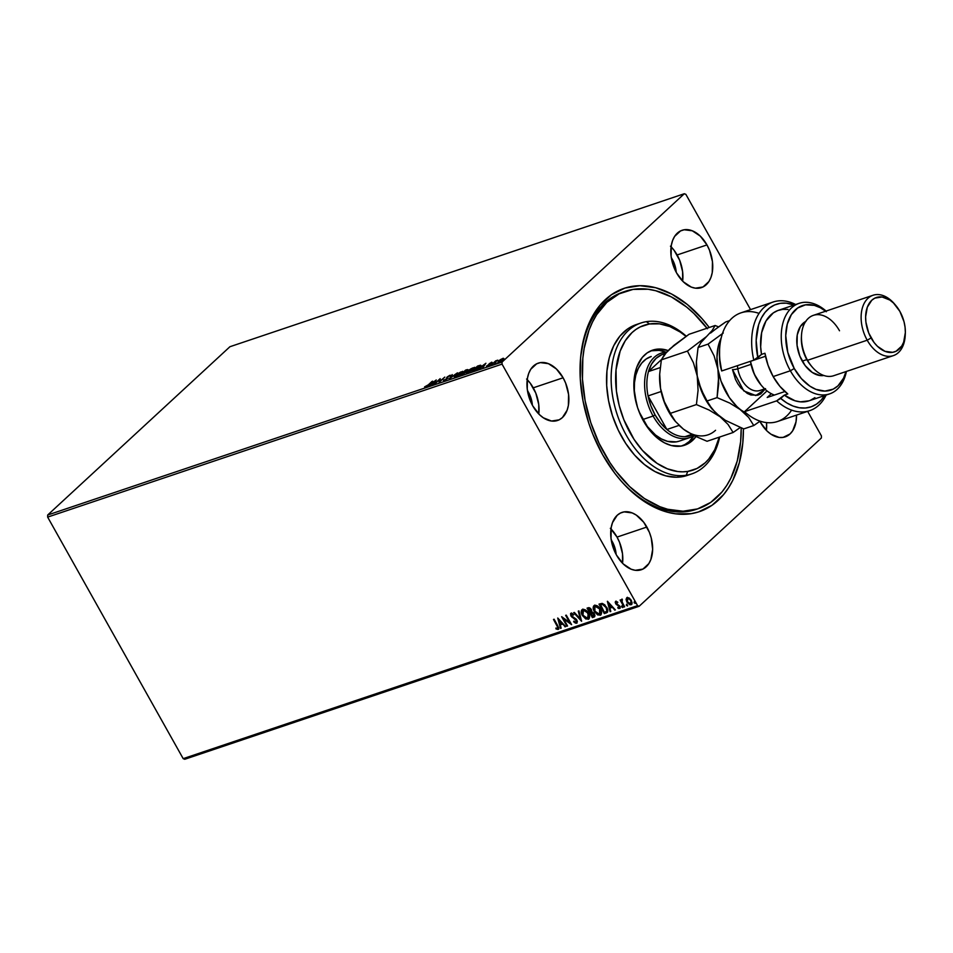 <?xml version="1.0" encoding="UTF-8"?>
<svg xmlns="http://www.w3.org/2000/svg" width="953" height="953" viewBox="0 0 953 953"><rect width="100%" height="100%" fill="white"/><g stroke="black" fill="none" stroke-linecap="round" stroke-linejoin="round"><path stroke-width="1.43" d="M618.759 478.251A114.646 74.453 71.4 0 0 697.155 509.033A114.646 74.453 -108.6 0 1 696.012 509.426A114.646 74.453 -108.6 0 1 618.759 478.251M743.423 428.79A117.827 76.526 -108.6 0 1 702.099 510.653A117.827 76.526 -108.6 0 1 619.343 478.942A117.827 76.526 -108.6 0 1 602.582 454.629L614.709 473.164L621.487 481.42L628.646 488.901L643.859 501.207L651.757 505.936L667.767 512.273L675.725 513.846L691.151 513.679L698.489 511.952L712.01 505.293L723.601 494.583L728.533 487.829L732.821 480.241L739.302 462.813L742.804 442.978L743.423 428.79M526.58 379.032L530.154 383.07L535.8 393.124L538.743 404.513L538.779 413.995A30.258 19.644 71.4 0 0 533.263 387.823L563.104 377.781A30.258 19.644 -108.6 0 1 557.565 420.476A30.258 19.644 -108.6 0 1 532.727 405.835L539.422 414.626L543.329 417.795L551.513 421.035L559.149 419.832L562.389 417.593L567.095 410.255L568.381 405.454L568.584 394.471L565.629 383.082L563.104 377.781L556.409 368.99L548.428 363.665L540.363 362.616L536.694 363.784L530.761 369.252L528.736 373.35L527.45 378.162L527.247 389.146L530.202 400.534L532.727 405.835A30.258 19.644 -108.6 0 1 538.266 363.141A30.258 19.644 -108.6 0 1 563.104 377.781L533.263 387.823A30.258 19.644 71.4 0 0 527.223 379.663M766.403 430.387A30.258 19.644 71.4 0 0 766.546 422.608L766.403 430.387M796.517 415.115A30.258 19.644 -108.6 0 1 785.201 436.879A30.258 19.644 -108.6 0 1 760.363 422.227L767.046 431.03L770.953 434.187L779.137 437.439L783.104 437.391L790.013 433.984L792.693 430.756L796.005 421.845L796.517 415.115M670.447 246.172L674.021 250.21L679.668 260.264L682.61 271.653L682.646 281.123A30.258 19.644 71.4 0 0 677.13 254.963L706.971 244.921A30.258 19.644 -108.6 0 1 701.432 287.615A30.258 19.644 -108.6 0 1 676.594 272.963L683.289 281.766L691.27 287.091L695.38 288.175L703.016 286.972L708.937 281.492L710.962 277.394L712.248 272.594L712.451 261.61L709.497 250.222L706.971 244.921L700.276 236.118L692.295 230.793L684.23 229.756L680.561 230.924L674.629 236.392L672.604 240.49L671.317 245.302L671.115 256.286L672.21 262.039L676.594 272.963A30.258 19.644 -108.6 0 1 682.134 230.269A30.258 19.644 -108.6 0 1 706.971 244.921L677.13 254.963A30.258 19.644 71.4 0 0 671.091 246.803M610.337 528.296L617.032 537.087L619.557 542.388L622.512 553.776L622.535 563.247A30.258 19.644 71.4 0 0 617.032 537.087L646.861 527.045A30.258 19.644 -108.6 0 1 641.333 569.739A30.258 19.644 -108.6 0 1 616.496 555.099L623.179 563.89L631.172 569.215L635.27 570.299L642.906 569.096L648.826 563.616L650.851 559.518L652.65 549.381L651.244 537.98L649.398 532.346L643.751 522.28L636.27 515.085L632.184 512.917L624.12 511.88L620.451 513.048L617.21 515.287L612.505 522.613L611.207 527.426L611.016 538.409L613.958 549.798L616.496 555.099A30.258 19.644 -108.6 0 1 622.023 512.392A30.258 19.644 -108.6 0 1 646.861 527.045L617.032 537.087A30.258 19.644 71.4 0 0 610.98 528.927M612.231 541.518A20.704 13.449 -108.6 0 1 616.126 554.432L613.97 545.14L612.231 541.518L611.552 541.745L612.231 541.518A20.704 13.449 -108.6 0 0 611.218 539.839L612.231 541.518M672.341 259.395A20.704 13.449 -108.6 0 1 676.237 272.308L674.069 263.016L672.341 259.395L671.662 259.621L672.341 259.395A20.704 13.449 -108.6 0 0 671.317 257.703L672.341 259.395M528.474 392.255A20.704 13.449 -108.6 0 1 532.37 405.168L530.202 395.876L528.474 392.255L527.795 392.481L528.474 392.255A20.704 13.449 -108.6 0 0 527.45 390.575L528.474 392.255M184.751 759.267L639.141 606.275L821.379 437.987L639.141 606.275L637.581 605.655L183.19 758.648L47.65 517.11L502.04 364.129L637.581 605.655L502.04 364.129L502.088 362.033L47.686 515.013L229.923 346.725L684.314 193.733L502.088 362.033L684.314 193.733L685.874 194.352L750.559 309.618L685.874 194.352L684.314 193.733L229.923 346.725L47.686 515.013L502.088 362.033L502.04 364.129L47.65 517.11L47.686 515.013L47.65 517.11L183.19 758.648L637.581 605.655L639.141 606.275L184.751 759.267L183.19 758.648L184.751 759.267M500.456 359.591L497.764 362.474L503.279 359.269L503.244 358.28L500.456 359.591L498.407 361.139L498.562 362.319L503.792 358.471L500.456 359.591M491.629 364.606L497.811 360.174L495.727 360.83L491.629 364.606L497.811 360.174L495.727 360.83L491.629 364.606M491.51 362.211L486.59 366.25L492.117 362.343L489.258 363.593L489.008 364.856L486.447 366.071L487.174 366.155L492.117 362.343M473.832 370.598L478.18 368.251L480.872 365.344L477.56 366.059L471.961 371.229L479.633 367.048L480.491 365.202L477.56 366.059L471.961 371.229L473.832 370.598M460.013 375.256L464.433 373.171L467.78 369.573L465.612 370.086L460.013 375.256L465.112 372.611L467.208 370.36L465.612 370.086L460.013 375.256M449.208 378.889L457.476 372.826L450.602 377.626L452.222 374.589L449.304 378.865L457.476 372.826L450.602 377.626L452.222 374.589L449.208 378.889M435.199 383.606L439.369 379.77L439.214 382.26L444.813 377.09L440.024 381.152L440.179 378.651L434.58 383.821L439.369 379.77L439.083 382.308L444.813 377.09L440.024 381.152L440.179 378.651L435.199 383.606M428.326 384.821L424.585 386.894L427.48 385.87L432.662 381.176L428.457 385.06L424.585 386.894L428.886 384.667L432.043 381.391L428.326 384.821M436.26 379.973L428.1 386.001L433.639 383.082L432.674 384.464L433.353 384.238L436.26 379.973L428.1 386.001L433.639 383.082L432.674 384.464L433.353 384.238L436.26 379.973M443.967 380.747L447.41 378.544L448.089 376.506L450.531 375.268L447.148 376.983L445.921 379.485L443.383 380.223L443.967 380.747L447.183 378.77L447.791 376.757L450.495 375.649L449.887 375.291L447.148 376.983L446.564 378.972L443.383 380.223L443.967 380.747L443.383 380.223M455.379 375.184L454.474 377.043L457.214 376.113L462.729 371.325L456.547 374.207L454.247 376.9L455.558 376.84L461.586 373.088L462.741 371.348L455.379 375.184M467.327 371.17L466.422 373.016L469.162 372.087L474.677 367.31L468.495 370.193L466.184 372.885L467.506 372.814L473.522 369.061L474.689 367.334L467.327 371.17M485.899 363.26L477.727 369.287L483.278 366.369L482.98 367.524L485.899 363.26L477.727 369.287L483.278 366.369L482.98 367.524L485.899 363.26M490.068 364.904L491.283 364.32L490.116 365.166M494.81 363.307L496.025 362.724L494.857 363.569M502.529 360.71L503.744 360.115L502.576 360.961M821.415 435.89L807.656 411.362L821.415 435.89L821.379 437.987L821.415 435.89M631.768 604.297L631.089 604.762L631.351 600.426L629.361 598.162L627.05 597.579L626.038 599.294L626.991 602.26L629.909 604.774L631.565 604.512L632.113 602.963L631.16 600.104L629.075 597.972L627.05 597.579L626.038 599.294L627.372 597.281M621.749 599.366L621.308 600.866L620.117 600.056L624.012 607.001L624.632 606.787L621.916 601.534L622.345 599.449L621.439 599.604L621.308 600.866L620.117 600.056L624.012 607.001L620.522 599.925L624.012 607.001L624.632 606.787L622.083 602.046L622.345 599.449L621.535 599.485M617.806 602.391L615.769 601.379L615.209 602.284L616.174 604.369L619.271 606.406L619.224 607.74L617.889 607.323L618.795 608.574L620.153 608.228L620.046 606.513L616.21 603.356L616.162 602.284L617.484 602.677L617.52 601.962L615.471 601.546M607.406 612.267L606.215 612.993L607.621 611.921L607.704 609.908L604.857 604.869L602.189 603.392L599.02 604.119L604.345 613.625L607.252 612.422M594.684 616.639L594.005 617.103L594.386 613.768L591.753 611.766L591.372 609.491L588.204 607.764L587.072 608.145L592.397 617.639L594.696 616.627L594.934 615.281L593.898 613.041L591.753 611.766L590.657 608.514L589.037 607.621L587.072 608.145L592.397 617.639L587.477 608.002L592.397 617.639L594.541 616.794M581.592 621.285L578.936 610.885L578.268 611.111L580.353 618.973L574.361 612.422L573.682 612.648L581.592 621.285L578.936 610.885L578.268 611.111L580.353 618.973L574.361 612.422L573.682 612.648L581.592 621.285M567.583 626.002L563.616 618.938L571.597 624.644L566.273 615.15L565.653 615.352L569.632 622.44L561.639 616.71L566.964 626.204L567.583 626.002L563.616 618.938L571.597 624.644L566.273 615.15L565.653 615.352L569.632 622.44L561.639 616.71L566.964 626.204L567.583 626.002M558.113 629.48L557.719 625.656L554.122 619.236L553.502 619.45L557.91 627.634L557.565 628.504L555.885 628.051L555.98 628.897L558.113 629.48L558.744 627.813L554.122 619.236L553.502 619.45L557.362 625.466L553.907 619.307L557.362 625.466L557.565 628.504L555.885 628.051L555.98 628.897L558.815 628.968M557.719 618.02L560.483 628.396L561.15 628.17L560.269 624.846L562.52 624.084L565.725 626.621L557.719 618.02L560.483 628.396L561.15 628.17L560.269 624.846L562.52 624.084L565.725 626.621L557.719 618.02M576.362 621.987L576.577 619.998L576.041 622.285L573.897 621.13L573.658 621.773L576.636 623.238L577.387 621.499L576.291 619.259L571.574 615.852L571.526 614.256L573.372 615.078L572.324 613.458L570.561 613.661L570.883 615.948L576.505 620.891L576.041 622.285L573.897 621.13L573.658 621.773L575.481 623.143L576.946 622.952L573.98 621.475L577.018 623.024M589.061 618.783L588.227 619.343C589.967 618.02 590.062 616.007 588.501 613.303C587 610.551 585.023 609.241 582.569 609.372C580.853 610.718 580.782 612.743 582.343 615.435L585.738 618.95L588.871 618.973L589.597 616.817L588.942 614.173L584.963 609.682L582.76 609.312L581.497 610.337L581.437 613.22L582.664 615.138C581.104 612.445 581.175 610.42 582.891 609.074M600.998 614.756L600.164 615.316C601.915 613.994 602.01 611.981 600.438 609.289C598.949 606.525 596.971 605.215 594.517 605.346C592.802 606.692 592.73 608.717 594.291 611.409L597.674 614.935L600.807 614.959L601.546 612.791L600.878 610.146L596.912 605.655L594.898 605.25L593.445 606.322L593.374 609.205L594.612 611.111C593.04 608.419 593.123 606.406 594.839 605.048M607.359 601.319L610.111 611.683L610.79 611.457L609.908 608.133L612.16 607.371L615.364 609.908L607.454 601.283L610.111 611.683L610.79 611.457L609.908 608.133L612.16 607.371L615.364 609.908L607.359 601.319M621.749 606.025L622.75 607.549L622.285 606.168L621.559 606.704L622.071 605.727M626.49 604.428L627.479 605.953L627.026 604.571L626.347 605.25L626.812 604.131M634.21 601.831L635.21 603.356L634.746 601.962L634.067 602.653L634.531 601.534M709.235 327.487L701.968 318.588L687.327 304.495L671.698 294.084L655.688 287.735L639.916 285.697L624.977 288.056L611.445 294.727L599.854 305.436L590.634 319.779L584.153 337.195L580.651 357.041L580.258 378.532L583.01 400.844L588.775 423.132L592.73 433.984L602.582 454.629A117.827 76.526 -108.6 0 1 580.234 362.783A117.827 76.526 -108.6 0 1 626.883 287.496A117.827 76.526 -108.6 0 1 709.235 327.487M759.863 421.309L760.363 422.227A30.258 19.644 -108.6 0 1 759.863 421.309M624.001 291.761A114.646 74.453 71.4 0 0 580.186 363.677A114.646 74.453 -108.6 0 1 622.857 292.13L625.144 291.356A114.646 74.453 -108.6 0 1 633.03 289.414A114.646 74.453 -108.6 0 1 707.031 328.237M558.434 629.183L555.98 628.897L556.254 628.218L558.434 629.183M558.029 628.134L557.362 625.466L557.565 628.504M565.594 626.478L565.058 626.848L562.842 623.786L560.269 624.846L562.842 623.786L565.594 626.478M561.103 627.991L560.483 628.396L558.232 618.437L561.103 627.991M562.032 622.905L559.054 620.296L562.032 622.905L559.375 620.01L561.71 623.202L559.983 623.774L559.054 620.296L559.983 623.774L562.032 622.905M567.5 625.847L566.964 626.204L562.33 617.079L567.5 625.847M569.942 622.142L566.058 615.221L569.942 622.142M571.24 624.001L563.616 618.938L571.24 624.001M575.529 619.426L573.658 618.259L575.529 619.426M572.003 617.282L573.98 617.961L572.003 617.282L571.192 615.65L572.003 617.282M573.682 614.78L570.74 613.434M571.073 613.244L570.883 615.948L571.383 612.946M576.636 623.238L576.887 620.105L571.478 615.698L571.931 613.923L571.788 615.4M571.931 613.923L573.48 614.614M570.883 613.363L571.693 616.365L576.434 619.76L576.577 621.868M581.509 620.546L574.135 612.505L581.509 620.546M580.675 618.676L578.626 610.992L580.675 618.676M582.569 609.372L581.938 609.741M588.227 619.343L582.664 615.138L588.227 619.343L589.192 618.688M582.057 609.67L581.675 612.624L583.188 615.972L586.047 618.652L588.883 618.89M587.977 618.08L588.204 613.22L587.656 618.378L582.962 615.221L583.462 610.039L588.204 613.22L583.319 610.099L585.345 610.301L587.787 612.541L589.097 616.055L588.346 617.901M588.501 617.77L586.643 618.426L583.855 616.531L582.14 613.089L582.628 610.635L585.023 610.599L587.465 612.839L588.775 616.341L587.656 618.378M594.005 617.103L594.708 616.615M593.493 615.924L594.088 613.684L592.17 612.314L590.8 612.827L593.767 613.982L592.468 616.46L590.812 612.636L593.505 612.922L594.064 615.662M590.574 611.552L591.086 609.42L588.871 608.693L590.765 609.717L589.943 611.957L588.549 608.622L590.729 608.896L591.11 611.302M591.015 611.361L589.943 611.957L588.239 608.907L590.598 609.443L591.11 611.099L590.264 611.85M593.993 615.709L592.468 616.46L590.491 612.934L593.409 613.446L594.088 615.435L593.183 616.222M594.517 605.346L593.886 605.715M600.164 615.316L594.612 611.111L600.164 615.316L600.855 614.911M594.005 605.643L593.624 608.598L595.732 612.743L598.853 615.007L601.129 614.661M594.898 606.322L597.281 606.287L599.723 608.526L601.045 612.029L600.283 613.875M595.089 606.311L600.14 609.193L595.411 606.013L594.767 606.477L597.376 606.799L599.628 609.146L599.604 614.351L594.91 611.195L594.91 606.311M600.45 613.744L598.293 614.328L595.315 611.874L594.005 608.371L594.815 606.442M599.925 614.054L600.14 609.193L600.712 612.708L599.604 614.351M606.215 612.993C608.157 611.921 608.324 610.039 606.692 607.323L602.332 603.416L599.02 604.119L604.345 613.625L599.425 603.988L604.667 613.327L607.502 612.195M606.763 611.266L604.416 612.434L600.497 604.595L603.106 604.178L605.334 605.703L607.132 609.003L606.847 611.195M600.176 604.893L602.832 604.131L600.581 604.75L602.51 604.416L606.072 607.537L602.51 604.416L604.571 605.548L606.072 607.537L606.918 611.123L606.394 607.24L606.918 611.123L604.416 612.434L600.176 604.893M615.233 609.765L614.697 610.134L612.481 607.073L609.908 608.133L612.481 607.073L615.233 609.765M610.742 611.278L610.111 611.683L607.859 601.724L610.742 611.278M611.671 606.191L608.693 603.594L611.671 606.191L609.015 603.297L611.35 606.489L609.622 607.073L608.693 603.594L609.622 607.073L611.671 606.191M619.545 607.442L619.593 606.108L619.14 607.776L617.889 607.323L617.889 608.085L620.153 608.24L619.867 606.156L616.21 603.356L616.603 601.927L616.531 603.058M616.21 603.356L616.281 602.213M618.747 605.786L617.699 605.298L618.747 605.786M616.412 604.595L618.009 605L616.412 604.595L615.936 603.297L616.412 604.595M615.769 601.379L615.614 603.594L616.091 601.081M615.555 601.724L616.496 604.083L619.486 605.929L619.617 607.395M616.15 602.296L617.52 602.189M622.643 607.609L622.714 606.644M622.964 607.311L621.678 606.99M621.892 605.882L622.905 607.323M621.761 599.306L621.63 600.581L622.059 599.068M627.384 606.013L627.443 605.048M627.693 605.715L626.419 605.393M626.633 604.285L627.634 605.727M631.089 604.762L627.134 601.653L631.625 604.452M626.038 599.294L626.812 601.951L626.038 599.294M626.74 597.71L626.395 599.651L627.729 602.558L630.231 604.476L631.875 604.214M630.922 603.618L631.053 600.342L630.612 603.916L627.431 601.748L627.848 598.139L631.053 600.342L627.753 598.174L629.218 598.401L631.053 600.342L631.112 603.535M631.279 603.416L629.719 603.892L628.039 602.641L626.895 600.414L627.181 598.639L628.897 598.687L630.6 600.414L631.339 602.546L630.612 603.916M635.103 603.416L635.174 602.451M635.425 603.118L634.138 602.796M634.353 601.677L635.365 603.13M424.585 386.894L425.455 386.978M434.961 381.2L434.175 383.046L432.388 383.511L434.961 381.2M439.536 380.068L440.215 379.437L439.536 380.068M439.476 382.022L439.369 379.77L439.476 382.022M444.277 381.283L444.193 380.485L443.61 380.914M447.088 378.603L446.612 377.662L446.909 378.532M446.612 377.662L446.921 378.21L447.148 376.983L447.529 377.459L446.909 378.246M450.495 375.649L449.887 375.291M448.041 378.222L447.445 377.293M460.847 371.944L461.919 371.98L461.097 373.516L456.261 376.566L455.057 376.197L456.94 374.195L460.847 371.944L460.966 373.29L456.118 376.316L455.999 374.982L460.847 371.944L462.717 371.753M454.569 377.043L455.069 376.34M455.224 376.185L454.521 377.245M462.801 371.753L461.871 371.908M455.391 376.911L455.641 376.209M467.601 370.086L466.744 369.704L467.518 370.908M467.208 370.36L466.744 369.704M465.112 372.611L465.267 371.718M465.779 371.932L464.778 372.397M465.66 370.407L466.708 370.788L464.028 372.349L465.66 370.407L466.589 370.574L463.861 372.063L465.66 370.407M464.516 372.218L461.371 374.803L463.289 372.599L464.492 372.814L461.204 374.517L463.289 372.599L465.481 372.099M464.826 372.766L463.908 373.028M466.517 373.028L470.448 369.085L472.795 367.918L472.914 369.264L468.054 372.289L467.947 370.955L472.795 367.918L474.654 367.727M467.173 372.158L466.458 373.219M474.749 367.739L473.82 367.894L474.153 368.442M467.339 372.897L467.589 372.194M472.795 367.918L473.844 367.894M473.832 367.87L473.033 369.49L468.197 372.552L467.018 372.337L467.327 372.885M481.17 365.869L480.491 365.202M473.153 370.491L477.608 366.393L479.99 365.892L479.145 367.489L473.319 370.777L477.608 366.393L479.633 365.797L479.014 367.262L473.153 370.491M484.6 364.487L483.814 366.333L482.015 366.798L484.6 364.487M489.759 363.796L490.176 364.391M486.447 366.071L487.174 366.155M489.33 364.916L489.258 363.593L489.794 363.939M489.997 363.772L489.199 364.546M503.029 358.983L504.089 359.019M503.792 358.471L502.791 358.411M498.407 361.139L498.562 362.319M498.872 362.867L498.705 361.675M503.875 358.804L502.946 359.329M498.538 361.842L497.978 362.509M502.291 358.876L502.434 360.043L499.193 362.08L499.015 360.937L502.291 358.876L502.314 359.829L499.062 361.854L499.646 360.401L502.97 358.983M499.324 361.473L499.372 362.402M456.118 376.316L455.081 376.375L455.379 376.9M468.054 372.289L467.03 372.349M479.633 365.797L480.3 366.428M499.062 361.854L498.348 361.83L499.015 360.937M686.243 475.261L687.744 471.413A76.431 49.639 -108.6 0 1 619.2 405.561A76.431 49.639 -108.6 0 1 649.481 323.96L646.396 321.661A79.611 51.7 71.4 0 0 614.852 406.669A79.611 51.7 71.4 0 0 686.243 475.261A79.611 51.7 -108.6 0 1 616.007 410.826A79.611 51.7 -108.6 0 1 640.916 323.007A79.611 51.7 -108.6 0 1 646.396 321.661A79.611 51.7 -108.6 0 1 686.267 336.183A79.611 51.7 71.4 0 0 646.396 321.661L649.481 323.96L640.213 326.915L635.961 329.428L632.03 332.585L625.251 340.757L620.141 351.121L616.019 369.883L616.412 391.028L619.2 405.561L623.881 419.796L634.055 439.393L642.548 450.543L657.07 463.361L667.386 468.816L677.738 471.532L682.813 471.83L687.744 471.413L697.024 468.459L705.196 462.789L708.782 459.001L714.75 449.685L719.265 437.165A76.431 49.639 -108.6 0 1 687.744 471.413L686.243 475.261L681.657 476.81L686.243 475.261A79.611 51.7 71.4 0 0 719.67 437.022A79.611 51.7 -108.6 0 1 691.723 473.915A79.611 51.7 -108.6 0 1 686.243 475.261M689.722 437.618A44.588 28.959 -108.6 0 1 653.115 416.032L642.798 419.511L653.115 416.032A44.588 28.959 -108.6 0 1 661.275 353.122A44.588 28.959 -108.6 0 1 666.588 352.134A44.588 28.959 71.4 0 0 653.115 416.032A44.588 28.959 71.4 0 0 693.927 435.604A44.588 28.959 -108.6 0 1 689.722 437.618L679.394 441.096A44.588 28.959 -108.6 0 1 676.332 441.858L667.481 441.334L661.43 438.94L655.509 435.009L647.409 426.563L639.082 411.744M656.057 349.31A50.152 32.581 -108.6 0 1 668.124 350.537L659.297 349.036L652.936 350.049L647.182 352.884L642.251 357.458L636.807 367.131L634.674 375.101L633.852 383.952L634.364 393.315L637.569 407.574L641.226 416.675L645.931 425.05L651.518 432.376L657.749 438.368L664.396 442.8L671.222 445.492L681.169 446.075A50.152 32.581 -108.6 0 1 636.914 405.478A50.152 32.581 -108.6 0 1 652.614 350.156A50.152 32.581 -108.6 0 1 656.057 349.31M695.988 436.617A50.152 32.581 -108.6 0 1 684.623 445.218A50.152 32.581 -108.6 0 1 681.169 446.075L690.043 442.49L695.988 436.617M682.872 445.73A50.152 32.581 71.4 0 0 693.987 435.628L689.186 441.573L683.813 445.289M665.992 352.169A50.152 32.581 71.4 0 0 652.614 350.466A50.152 32.581 71.4 0 0 650.911 350.811L659.19 350.382L665.98 352.169M707.412 328.749L693.855 313.454L686.565 307.021L671.365 296.907L655.783 290.748L648.04 289.236L633.03 289.414L619.128 293.846L606.858 302.351L596.685 314.621L592.528 322.019L589.025 330.155L584.153 348.393L582.831 358.292L582.474 379.211L585.154 400.927L590.777 422.596L599.127 443.407L609.884 462.55L616.043 471.27L629.611 486.554L644.407 498.514L659.881 506.698L667.672 509.259L683.027 511.225L697.56 508.902L710.712 502.41L721.981 491.974L726.77 485.399L730.939 478.001L737.229 461.038L740.624 441.715L741.208 427.933A114.646 74.453 -108.6 0 1 698.311 508.652A114.646 74.453 -108.6 0 1 690.425 510.594L688.137 511.368L690.425 510.594A114.646 74.453 -108.6 0 1 589.276 417.819A114.646 74.453 -108.6 0 1 625.144 291.356M638.653 323.865A79.611 51.7 71.4 0 0 636.33 324.556A79.611 51.7 71.4 0 0 611.421 412.375A79.611 51.7 71.4 0 0 681.657 476.81A79.611 51.7 71.4 0 0 687.137 475.464L691.723 473.915M685.993 336.373L680.156 332.013L669.852 326.557L659.488 323.841L649.481 323.96A76.431 49.639 -108.6 0 1 685.993 336.373M636.854 324.377L627.717 328.892L619.891 336.147L613.672 345.844L609.301 357.625L606.942 371.039L606.692 385.56L608.55 400.641L612.457 415.699L618.259 430.148L625.728 443.443L634.579 455.069L644.478 464.576L655.045 471.604L665.861 475.881L676.523 477.239L686.613 475.63M650.947 356.589A44.588 28.959 -108.6 0 0 636.568 404.286L634.353 390.754L634.495 382.629L635.806 375.113L638.26 368.513L641.738 363.081L646.122 359.031L651.244 356.493M679.108 441.191L676.332 441.858A44.588 28.959 -108.6 0 1 639.106 411.815M648.481 371.551A42.992 27.923 -108.6 0 1 665.289 353.623L661.751 354.683L656.093 358.352L651.578 364.082L648.481 371.551L661.489 359.543L648.481 371.551A42.992 27.923 71.4 0 0 648.052 395.912A42.992 27.923 -108.6 0 1 648.481 371.551L660.203 367.608L648.481 371.551M655.068 414.912A42.992 27.923 -108.6 0 1 648.052 395.912L650.828 405.716L655.068 414.912L660.524 422.989L666.886 429.481L648.052 395.912L661.12 391.516L648.052 395.912L666.886 429.481A42.992 27.923 -108.6 0 1 655.068 414.912L653.115 416.032L655.068 414.912M685.04 436.677L692.486 434.854A42.992 27.923 -108.6 0 1 685.04 436.677A42.992 27.923 -108.6 0 1 666.886 429.481A42.992 27.923 71.4 0 0 685.04 436.677L691.699 434.437L685.04 436.677M679.036 425.395L666.886 429.481L679.036 425.395M791.609 410.124A57.323 37.227 -108.6 0 1 744.531 411.672A57.323 37.227 71.4 0 0 777.553 421.488L809.681 410.672A57.323 37.227 -108.6 0 1 776.659 400.856L744.531 411.672L767.022 390.897L744.531 411.672L776.659 400.856A57.323 37.227 71.4 0 0 826.144 395.054A57.323 37.227 -108.6 0 1 809.681 410.672M799.102 303.352L778.446 310.309A47.769 31.02 71.4 0 0 761.507 354.397L764.937 353.241A47.769 31.02 71.4 0 0 773.157 376.566L790.371 370.765A47.769 31.02 -108.6 0 1 799.102 303.352A47.769 31.02 -108.6 0 1 826.096 311.071A47.769 31.02 71.4 0 0 786.749 313.835A47.769 31.02 71.4 0 0 790.371 370.765L794.254 368.513A44.588 28.959 -108.6 0 1 790.335 316.336A44.588 28.959 -108.6 0 1 825.679 311.202M801.497 335.468L801.402 337.255A28.661 18.619 71.4 0 0 806.846 359.591L807.536 360.294A31.842 20.68 -108.6 0 1 801.497 335.468A31.842 20.68 -108.6 0 1 816.03 314.752A31.842 20.68 -108.6 0 1 839.51 330.774M895.796 305.472L894.653 304.114A31.842 20.68 71.4 0 0 865.991 300.481A31.842 20.68 71.4 0 0 867.206 340.209L871.102 337.958A28.661 18.619 -108.6 0 1 870.006 302.208A28.661 18.619 -108.6 0 1 895.796 305.472A28.661 18.619 -108.6 0 1 899.87 311.381L893.533 303.054L889.828 300.052L882.085 296.979L874.854 298.122L871.781 300.243L867.313 307.188L865.622 316.801L865.908 322.15L868.695 332.942L874.044 342.472L877.439 346.296L885.003 351.335L892.639 352.324L896.118 351.216L901.741 346.034L903.658 342.151L905.35 332.549L905.064 327.189L904.028 321.745L899.87 311.381A28.661 18.619 -108.6 0 1 905.314 333.729A28.661 18.619 -108.6 0 1 892.234 352.384A28.661 18.619 -108.6 0 1 871.102 337.958L867.206 340.209A31.842 20.68 -108.6 0 1 873.031 295.263A31.842 20.68 -108.6 0 1 895.224 304.817M873.031 295.263L813.362 315.348A31.842 20.68 71.4 0 0 807.536 360.294L867.206 340.209L807.536 360.294A31.842 20.68 71.4 0 0 833.684 375.72L893.354 355.624A31.842 20.68 -108.6 0 1 867.206 340.209A31.842 20.68 71.4 0 0 890.686 356.231A31.842 20.68 71.4 0 0 905.219 335.504L905.314 333.729M805.678 321.471A28.661 18.619 71.4 0 0 802.247 361.139L806.846 359.591A28.661 18.619 -108.6 0 1 801.461 336.397M773.097 302.03L740.969 312.846A57.323 37.227 71.4 0 0 721.683 370.967L753.811 360.151A57.323 37.227 -108.6 0 1 773.097 302.03A57.323 37.227 -108.6 0 1 795.66 304.519A57.323 37.227 71.4 0 0 753.811 360.151L761.507 354.397L760.661 346.868L761.626 332.704L765.998 320.958L773.3 312.894L777.827 310.523L782.77 309.356L788.012 309.427M809.014 400.82L800.425 401.844L795.052 400.784L784.343 395.114L780.721 398.449L786.785 402.916L793.051 406.049L799.317 407.765L805.44 408.015L811.229 406.788L816.518 404.132L821.176 400.105L825.06 394.828M719.586 349.799L719.539 358.078L721.683 370.967L753.811 360.151L757.873 357.744A54.142 35.166 -108.6 0 1 794.123 305.031L786.332 303.173L780.293 303.328L774.622 304.96L769.488 308.01L765.045 312.393L761.387 317.992L758.648 324.639L756.17 340.34L757.873 357.744L761.507 354.397L764.937 353.241L768.058 365.273L773.157 376.566A47.769 31.02 71.4 0 0 787.786 393.946L784.343 395.114A47.769 31.02 71.4 0 0 808.93 400.844L829.586 393.899A47.769 31.02 -108.6 0 1 790.371 370.765L773.157 376.566L779.888 386.346L787.786 393.946L784.343 395.114L776.659 400.856L780.721 398.449A54.142 35.166 -108.6 0 0 824.607 395.566M814.91 397.651L810.491 400.248M826.322 311.714L820.414 307.771L814.35 305.365L805.499 304.841L797.613 308.01L791.359 314.621L787.285 324.091L785.737 335.599L787.797 352.407L794.254 368.513L790.371 370.765A47.769 31.02 71.4 0 0 822.689 394.959A47.769 31.02 71.4 0 0 846.419 371.432A47.769 31.02 -108.6 0 1 829.586 393.899M794.254 368.513L801.413 378.663L809.871 386.144L815.887 389.336L824.893 391.099L833.184 389.146L837.961 385.846L843.536 378.21L846.002 371.563A44.588 28.959 -108.6 0 1 794.254 368.513M811.48 366.155A28.661 18.619 -108.6 0 1 806.846 359.591L802.247 361.139A28.661 18.619 71.4 0 0 823.868 375.494L820.045 375.542L812.29 372.468L805.202 365.642L799.853 356.112L797.065 345.331L797.244 334.92L800.389 326.486L806 321.304M771.311 393.684L767.189 397.484L784.879 391.528L767.189 397.484L771.311 393.684M905.255 334.586A31.842 20.68 -108.6 0 1 893.354 355.624M812.063 366.869A31.842 20.68 -108.6 0 1 807.536 360.294L806.846 359.591A28.661 18.619 71.4 0 0 810.92 365.511L812.063 366.869M719.622 349.06L719.527 350.835A54.142 35.166 71.4 0 0 720.492 366.607L721.683 370.967A57.323 37.227 -108.6 0 1 719.622 349.06A57.323 37.227 -108.6 0 1 759.041 313.394M750.583 361.282A35.035 22.753 -108.6 0 1 750.571 361.247A35.035 22.753 71.4 0 0 750.583 361.282L765.521 356.255L750.583 361.282A35.035 22.753 71.4 0 0 774.432 395.054A35.035 22.753 -108.6 0 1 761.578 385.608A35.035 22.753 -108.6 0 1 750.583 361.282L750.583 361.282M750.44 361.294A33.438 21.716 71.4 0 0 750.499 361.711L754.311 374.184L761.006 384.941A33.438 21.716 71.4 0 1 750.499 361.711L750.44 361.294M765.14 389.312L755.836 395.543L743.805 390.921L732.488 369.621A3.824 0.691 170.4 0 0 737.813 368.787A22.288 14.474 71.4 0 0 759.243 390.67M737.455 365.666A22.288 14.474 71.4 0 0 737.813 368.787L751.024 364.344L737.813 368.787A22.288 14.474 71.4 0 0 759.946 390.456L764.663 388.872M712.57 409.587A47.769 31.02 71.4 0 0 712.57 409.599A47.769 31.02 -108.6 0 1 697.239 376.042L698.072 390.301L696.417 404.572L670.352 413.352L664.324 401.654L660.524 388.395L659.69 374.136L661.346 359.865L687.423 351.085L693.439 362.783L697.239 376.042L696.417 361.759L698.072 347.5L700.931 342.603L712.236 330.405L715.107 325.509L718.645 326.891L715.107 325.509L689.031 334.289L715.107 325.509L712.236 330.405L706.59 336.504L687.423 351.085L661.346 359.865L664.217 354.969L669.864 348.869L689.031 334.289L673.831 345.427L666.933 352.11M696.417 361.759L696.393 362.128A47.769 31.02 71.4 0 0 697.239 376.042L696.417 361.759L698.072 347.5L700.931 342.603L706.59 336.504L687.423 351.085L693.439 362.783L697.239 376.042L698.072 390.301L696.417 404.572L709.115 410.04L720.087 416.747L728.021 424.407L733.107 432.495L707.043 441.275L694.344 435.819L683.372 429.112L675.427 421.44L670.352 413.352L696.417 404.572L709.115 410.04L720.087 416.747L728.021 424.407L733.107 432.495L707.043 441.275L694.344 435.819L683.372 429.112A47.769 31.02 71.4 0 0 715.56 430.279M733.107 432.495L740.219 427.54L733.107 432.495M721.218 337.839L718.312 346.082L716.978 357.137L717.895 369.085L721.016 381.117L729.295 397.532L736.669 406.3L748.677 417.462L753.763 425.538L743.757 428.91L725.304 420.285L715.727 413.006L709.306 405.049L703.862 395.352L698.799 382.868L697.239 376.042A47.769 31.02 -108.6 0 1 696.429 361.532L696.429 361.532M672.58 417.402L664.324 401.654L660.524 388.395A47.769 31.02 71.4 0 0 675.522 421.571L672.58 417.402M679.298 425.61L683.372 429.112L675.427 421.44M659.667 374.481A47.769 31.02 71.4 0 0 660.524 388.395L659.667 374.481M659.69 374.136L661.346 359.865L666.624 352.098L673.187 346.32M659.679 374.398L660.524 388.395L663.633 400.427L668.732 411.72L675.534 421.583M683.372 429.112L687.59 431.923M720.301 325.7L725.757 321.923L729.617 320.625L725.757 321.923L715.179 329.44L720.301 325.7M710.545 333.074L715.179 329.44L710.545 333.074M712.153 409.075L720.087 416.747L725.304 420.285L743.757 428.91L753.763 425.538L748.677 417.462L740.743 409.79L729.76 403.083L717.073 397.615L718.681 376.209L717.895 369.085L714.095 355.826L708.067 344.128L698.072 347.5L708.067 344.128L723.279 332.99L708.067 344.128L714.095 355.826L717.895 369.085L718.729 383.356L717.073 397.615L707.066 400.987L701.039 389.289L697.239 376.042A47.769 31.02 71.4 0 0 712.248 409.218L707.066 400.987L717.073 397.615L729.76 403.083L746.699 413.542A47.769 31.02 -108.6 0 1 740.743 409.79A47.769 31.02 -108.6 0 1 717.895 369.085A47.769 31.02 -108.6 0 1 721.207 337.839M765.545 388.621L760.756 393.899L757.695 395.221L750.833 394.971L747.283 393.41L740.66 387.716L737.825 383.797L735.454 379.354L732.488 369.621A3.824 0.691 -9.6 0 0 737.813 368.787M759.196 421.774L753.763 425.538L759.196 421.774M636.33 324.556L640.916 323.007M698.275 508.664L696.012 509.426M761.578 385.608L761.006 384.929"/></g></svg>
